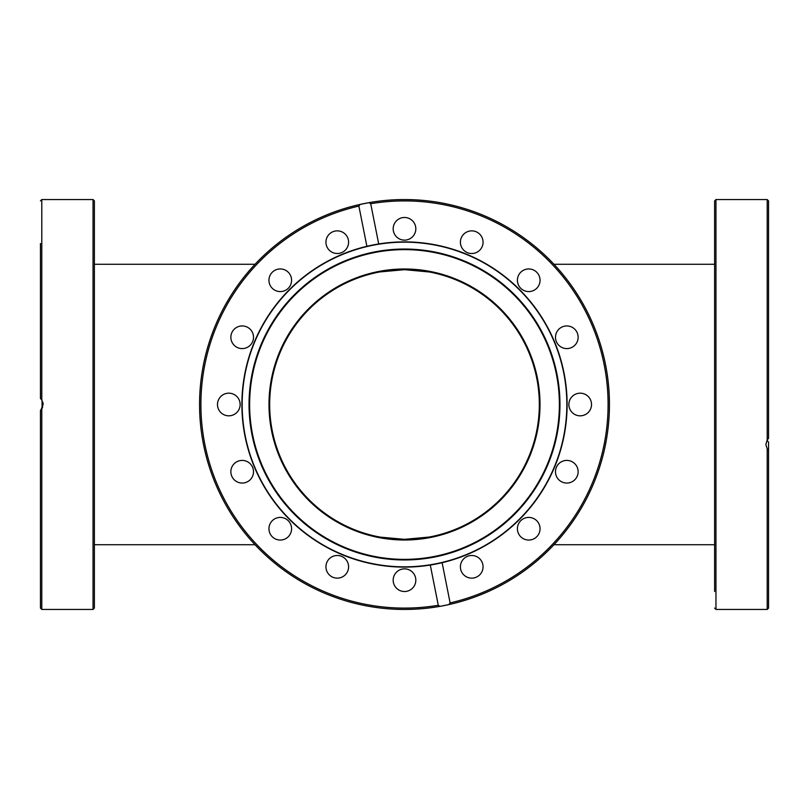 <?xml version="1.0" encoding="UTF-8"?>
<svg xmlns="http://www.w3.org/2000/svg" width="809" height="809" viewBox="0 0 809 809"><rect width="100%" height="100%" fill="white"/><g stroke="black" fill="none" stroke-linecap="round" stroke-linejoin="round"><path stroke-width="1.21" d="M539.33 404.5A134.83 134.83 0 0 1 404.5 539.33A134.83 134.83 0 0 1 269.67 404.5A134.83 134.83 0 0 1 404.5 269.67A134.83 134.83 0 0 1 539.33 404.5M40.45 243.509L40.45 398.473L40.45 318.22L40.45 398.473L41.795 400.03L43.15 404.5L40.824 410.173M41.957 408.717L41.097 409.88M93.035 609.45L94.38 608.095L94.38 200.905L93.035 199.55L93.035 609.45L41.795 609.45L41.795 408.97M41.32 399.383L42.068 400.465L42.068 408.535M40.45 427.445L40.45 608.095L40.45 410.527L40.45 427.445L40.45 410.527L42.675 407.22M40.45 247.099L40.45 269.751M40.45 565.491L40.45 561.901M40.45 539.249L40.45 513.432M40.45 490.78L40.45 450.097M43.069 403.408L42.776 402.093M41.957 400.283L40.824 398.827M404.5 566.836A162.336 162.336 0 0 1 242.164 404.5A162.336 162.336 0 0 1 404.5 242.164A162.336 162.336 0 0 1 566.836 404.5A162.336 162.336 0 0 1 404.5 566.836M559.959 404.5A155.459 155.459 0 0 1 404.5 559.959A155.459 155.459 0 0 1 249.041 404.5A155.459 155.459 0 0 1 404.5 249.041A155.459 155.459 0 0 1 559.959 404.5M559.373 404.5A154.873 154.873 0 0 0 404.5 249.627A154.873 154.873 0 0 0 249.627 404.5A154.873 154.873 0 0 0 404.5 559.373A154.873 154.873 0 0 0 559.373 404.5M404.5 540.007A135.507 135.507 0 0 1 268.993 404.5A135.507 135.507 0 0 1 404.5 268.993A135.507 135.507 0 0 1 540.007 404.5A135.507 135.507 0 0 1 404.5 540.007M378.713 243.944L372.777 245.016A162.609 162.609 0 0 0 366.882 246.3L358.883 206.083L360.136 204.414A204.95 204.95 0 0 1 605.506 364.515A204.95 204.95 0 0 1 440.086 606.335L438.286 605.274L430.287 565.056A162.609 162.609 0 0 0 442.118 562.7A162.609 162.609 0 0 1 436.223 563.984L442.118 562.7L450.117 602.917L448.864 604.586A204.95 204.95 0 0 0 605.506 364.515A204.95 204.95 0 0 0 368.914 202.665L370.714 203.726L378.713 243.944A162.609 162.609 0 0 0 372.777 245.016A162.609 162.609 0 0 1 563.984 372.777A162.609 162.609 0 0 1 442.118 562.7M577.98 393.396A11.326 11.326 0 0 1 591.298 402.285A11.326 11.326 0 0 1 582.399 415.604A11.326 11.326 0 0 1 569.081 406.715A11.326 11.326 0 0 1 577.98 393.396M569.02 460.624A11.326 11.326 0 0 1 577.919 473.943A11.326 11.326 0 0 1 564.601 482.842A11.326 11.326 0 0 1 555.702 469.523A11.326 11.326 0 0 1 569.02 460.624M535.022 519.317A11.326 11.326 0 0 1 538.147 535.022A11.326 11.326 0 0 1 522.442 538.147A11.326 11.326 0 0 1 519.317 522.442A11.326 11.326 0 0 1 535.022 519.317M481.153 560.526A11.326 11.326 0 0 1 478.028 576.23A11.326 11.326 0 0 1 462.313 573.106A11.326 11.326 0 0 1 465.438 557.401A11.326 11.326 0 0 1 481.153 560.526M415.604 577.98A11.326 11.326 0 0 1 406.715 591.298A11.326 11.326 0 0 1 393.396 582.399A11.326 11.326 0 0 1 402.285 569.081A11.326 11.326 0 0 1 415.604 577.98M348.376 569.02A11.326 11.326 0 0 1 335.057 577.919A11.326 11.326 0 0 1 326.158 564.601A11.326 11.326 0 0 1 339.477 555.702A11.326 11.326 0 0 1 348.376 569.02M289.683 535.022A11.326 11.326 0 0 1 273.978 538.147A11.326 11.326 0 0 1 270.853 522.442A11.326 11.326 0 0 1 286.558 519.317A11.326 11.326 0 0 1 289.683 535.022M248.474 481.153A11.326 11.326 0 0 1 232.77 478.028A11.326 11.326 0 0 1 235.894 462.313A11.326 11.326 0 0 1 251.599 465.438A11.326 11.326 0 0 1 248.474 481.153M231.02 415.604A11.326 11.326 0 0 1 217.702 406.715A11.326 11.326 0 0 1 226.601 393.396A11.326 11.326 0 0 1 239.919 402.285A11.326 11.326 0 0 1 231.02 415.604M239.98 348.376A11.326 11.326 0 0 1 231.081 335.057A11.326 11.326 0 0 1 244.399 326.158A11.326 11.326 0 0 1 253.298 339.477A11.326 11.326 0 0 1 239.98 348.376M273.978 289.683A11.326 11.326 0 0 1 270.853 273.978A11.326 11.326 0 0 1 286.558 270.853A11.326 11.326 0 0 1 289.683 286.558A11.326 11.326 0 0 1 273.978 289.683M327.847 248.474A11.326 11.326 0 0 1 330.972 232.77A11.326 11.326 0 0 1 346.687 235.894A11.326 11.326 0 0 1 343.562 251.599A11.326 11.326 0 0 1 327.847 248.474M393.396 231.02A11.326 11.326 0 0 1 402.285 217.702A11.326 11.326 0 0 1 415.604 226.601A11.326 11.326 0 0 1 406.715 239.919A11.326 11.326 0 0 1 393.396 231.02M460.624 239.98A11.326 11.326 0 0 1 473.943 231.081A11.326 11.326 0 0 1 482.842 244.399A11.326 11.326 0 0 1 469.523 253.298A11.326 11.326 0 0 1 460.624 239.98M519.317 273.978A11.326 11.326 0 0 1 535.022 270.853A11.326 11.326 0 0 1 538.147 286.558A11.326 11.326 0 0 1 522.442 289.683A11.326 11.326 0 0 1 519.317 273.978M560.526 327.847A11.326 11.326 0 0 1 576.23 330.972A11.326 11.326 0 0 1 573.106 346.687A11.326 11.326 0 0 1 557.401 343.562A11.326 11.326 0 0 1 560.526 327.847M448.864 604.586L440.086 606.335A204.95 204.95 0 0 1 203.494 444.485A204.95 204.95 0 0 1 360.136 204.414L368.914 202.665M366.882 246.3A162.609 162.609 0 0 1 372.777 245.016L366.882 246.3A162.609 162.609 0 0 0 245.016 436.223A162.609 162.609 0 0 0 430.287 565.056L436.223 563.984A162.609 162.609 0 0 1 430.287 565.056M767.033 440.339L768.55 442.118L768.55 450.117L767.205 448.864L767.205 609.45L715.965 609.45L715.965 199.55L714.62 200.905L714.62 591.51M714.62 433.432L714.62 481.153M714.62 483.054L714.62 517.406M714.62 522.442L714.62 578.142M714.62 217.49L714.62 230.858M767.205 448.864L765.85 444.485L767.205 440.086L768.55 438.286L768.55 200.905L767.205 199.55L767.205 440.086M768.55 430.287L768.55 415.826M768.55 393.174L768.55 348.598M768.55 325.946L768.55 289.683M768.55 270.853L768.55 253.51M767.205 609.45L768.55 608.095L768.55 450.117M714.62 460.402L714.62 462.313M41.795 400.03L41.795 199.55L40.45 200.905M370.714 203.726A203.595 203.595 0 0 1 604.181 364.778A203.595 203.595 0 0 1 450.117 602.917M438.286 605.274A203.595 203.595 0 0 1 204.819 444.222A203.595 203.595 0 0 1 358.883 206.083M94.38 544.73L255.037 544.73M553.963 544.73L714.62 544.73M429.124 537.065L404.5 539.33L380.22 537.125M379.846 271.935L404.5 269.67L429.357 271.976M94.38 264.27L255.037 264.27M553.963 264.27L714.62 264.27M41.795 609.45L40.45 608.095M93.035 199.55L41.795 199.55M767.205 199.55L715.965 199.55M715.965 609.45L714.62 608.095"/></g></svg>
